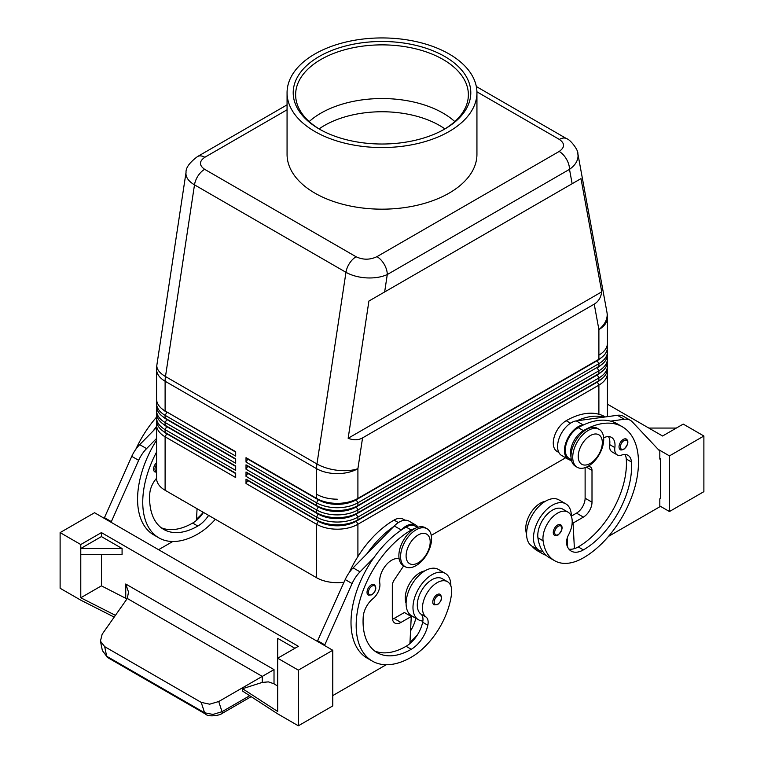 <?xml version="1.0" encoding="UTF-8"?>
<svg xmlns="http://www.w3.org/2000/svg" width="764" height="764" viewBox="0 0 764 764"><rect width="100%" height="100%" fill="white"/><g stroke="black" fill="none" stroke-linecap="round" stroke-linejoin="round"><path stroke-width="1.15" d="M444.915 128.896A81.5 47.053 0 0 0 439.634 125.535A81.5 47.053 0 0 0 324.366 125.535A81.5 47.053 0 0 0 319.085 128.896M454.8 121.571A86.37 49.861 0 0 0 443.072 113.139A86.37 49.861 0 0 0 434.888 108.985A86.37 49.861 0 0 0 329.112 108.985A86.37 49.861 0 0 0 320.928 113.139A86.37 49.861 0 0 0 309.2 121.571M443.922 129.498A86.37 49.861 0 0 0 468.37 94.736A86.37 49.861 0 0 0 415.053 48.667A86.37 49.861 0 0 0 320.928 59.477A86.37 49.861 0 0 0 295.63 94.736A86.37 49.861 0 0 0 320.078 129.498M319.209 56.498A88.805 51.274 180 0 1 444.791 56.498A88.805 51.274 180 0 1 444.791 129.001L444.791 129.001A88.805 51.274 180 0 1 319.209 129.001A88.805 51.274 180 0 1 319.209 56.498M449.127 131.503A94.937 54.807 180 0 1 345.672 143.384A94.937 54.807 180 0 1 287.063 92.75A94.937 54.807 180 0 1 314.873 53.986A94.937 54.807 180 0 1 418.328 42.106A94.937 54.807 180 0 1 476.937 92.75A94.937 54.807 180 0 1 449.127 131.503M476.937 92.75L476.937 154.366A94.937 54.807 180 0 1 449.127 193.12A94.937 54.807 180 0 1 345.672 205A94.937 54.807 180 0 1 287.063 154.366L287.063 92.75M476.927 91.823L559.363 139.42C564.988 143.403 564.93 147.414 559.181 151.453A14.602 8.433 60 0 1 566.477 159.16A14.602 8.433 60 0 1 569.505 169.341C575.082 165.396 577.928 160.898 578.061 155.827L577.785 153.306M594.23 304.139L362.566 437.887C358.316 440.265 353.512 440.389 348.155 438.259L368.916 301.045L580.984 178.614L601.745 291.848C600.915 297.559 598.403 301.656 594.23 304.139L598.89 329.551A29.213 16.865 0 0 0 607.437 317.623L607.437 343.189A29.213 16.865 180 0 1 598.89 355.117A29.213 16.865 0 0 0 607.437 343.189L607.437 347.362A29.213 16.865 180 0 1 598.89 359.29L357.905 498.414L357.905 468.676A29.213 13.389 -171.4 0 1 337.507 470.299A29.213 13.389 -171.4 0 1 316.955 463.977L165.482 376.528L194.495 184.85L345.968 272.299C351.726 275.527 358.612 277.399 366.624 277.895C374.637 278.268 381.522 277.151 387.281 274.543A14.602 8.433 -120 0 0 384.254 264.363A14.602 8.433 -120 0 0 376.958 256.656C369.957 259.98 363.005 260.008 356.11 256.761L204.637 169.312C199.012 165.33 199.07 161.319 204.819 157.279A14.602 8.433 -120 0 0 197.523 156.553C189.558 162.541 185.728 167.822 186.034 172.377L185.938 173.581C186.063 177.783 188.918 181.536 194.495 184.85A14.602 8.433 -60 0 1 198.057 175.844A14.602 8.433 -60 0 1 204.637 169.312M597.2 360.264A26.778 15.461 180 0 1 597.161 360.283L357.905 498.414A29.213 16.865 180 0 1 337.249 503.361A29.213 16.865 180 0 1 316.592 498.414L246.018 457.674L246.018 462.048L316.592 502.788A29.213 16.865 0 0 0 337.249 507.726A29.213 16.865 0 0 0 357.905 502.788L598.89 363.664A29.213 16.865 0 0 0 607.437 351.736A29.213 16.865 0 0 0 607.199 349.549M246.018 462.048L247.737 459.068L318.311 499.809A26.778 15.461 0 0 0 337.249 504.336A26.778 15.461 0 0 0 356.177 499.809L356.177 499.408A26.778 15.461 180 0 1 337.249 503.944A26.778 15.461 180 0 1 318.311 499.408L246.018 457.674M186.072 172.101L156.887 364.934A29.213 29.213 0 0 0 156.563 369.298A29.213 16.865 0 0 0 165.11 381.226A29.213 16.865 -60 0 1 165.205 378.925A29.213 16.865 -60 0 1 165.482 376.528A29.213 13.389 -171.4 0 1 156.821 365.975A29.213 13.389 -171.4 0 1 156.887 364.934M597.2 367.417A26.778 15.461 180 0 1 597.161 367.436L357.905 505.577A29.213 16.865 180 0 1 337.249 510.514A29.213 16.865 180 0 1 316.592 505.577L246.018 464.827L246.018 469.201L316.592 509.941A29.213 16.865 0 0 0 337.249 514.888A29.213 16.865 0 0 0 357.905 509.941L598.89 370.817A29.213 16.865 0 0 0 607.437 358.889L607.437 361.668A29.213 16.865 180 0 1 598.89 373.596L357.905 512.73A29.213 16.865 180 0 1 337.249 517.667A29.213 16.865 180 0 1 316.592 512.73L246.018 471.98L246.018 476.354L316.592 517.104A29.213 16.865 0 0 0 337.249 522.041A29.213 16.865 0 0 0 357.905 517.104L598.89 377.97A29.213 16.865 0 0 0 607.437 366.042L607.437 368.831A29.213 16.865 180 0 1 598.89 380.749L357.905 519.883A29.213 16.865 180 0 1 337.249 524.82A29.213 16.865 180 0 1 316.592 519.883L246.018 479.143L246.018 483.507L316.592 524.257L316.592 577.727L165.11 490.268A29.213 16.865 0 0 1 156.563 478.34L156.563 424.879A29.213 16.865 0 0 0 165.11 436.807L235.684 477.548L235.684 473.174L165.11 432.434A29.213 16.865 180 0 1 156.563 420.506L156.563 417.727A29.213 16.865 0 0 0 165.11 429.645L235.684 470.395L235.684 466.021L165.11 425.271A29.213 16.865 180 0 1 156.563 413.353L156.563 410.564A29.213 16.865 0 0 0 165.11 422.492L235.684 463.242L235.684 458.868L165.11 418.118A29.213 16.865 180 0 1 156.563 406.19L156.563 403.411A29.213 16.865 0 0 0 165.11 415.339L235.684 456.079L235.684 451.705L165.11 410.965A29.213 16.865 180 0 1 156.563 399.037L156.563 369.298M166.8 411.939A26.778 15.461 0 0 0 166.838 411.958L235.684 451.705M165.11 410.965L166.838 411.958L165.11 410.965L165.11 381.226L316.592 468.676A29.213 16.865 0 0 0 357.905 468.676L362.566 437.887M356.11 256.761A14.602 8.433 120 0 0 349.53 263.293A14.602 8.433 120 0 0 345.968 272.299L316.955 463.977A29.213 16.865 -60 0 0 316.678 466.374A29.213 16.865 -60 0 0 316.592 468.676L316.592 494.241A29.213 16.865 0 0 0 337.249 499.188A29.213 16.865 180 0 1 316.592 494.241L316.592 498.414L318.311 499.408L316.592 498.414M166.8 433.408A26.778 15.461 0 0 0 166.838 433.427L235.684 473.174M166.8 426.255A26.778 15.461 0 0 0 166.838 426.264L235.684 466.021M166.8 419.092A26.778 15.461 0 0 0 166.838 419.111L165.11 418.118L165.11 415.339L166.838 412.359A26.778 15.461 180 0 1 163.209 409.752M235.684 459.259L166.838 419.512L235.684 458.868M607.437 416.647L607.437 373.204A29.213 16.865 0 0 0 607.199 371.017M246.018 469.201L247.737 466.221L318.311 506.962A26.778 15.461 0 0 0 337.249 511.488A26.778 15.461 0 0 0 356.177 506.962L598.89 366.443A29.213 16.865 180 0 0 607.437 354.515L607.437 351.736M607.437 366.042A29.213 16.865 0 0 0 607.199 363.855M607.437 358.889A29.213 16.865 0 0 0 607.199 356.702M601.745 291.848L348.155 438.259M580.984 178.614L368.916 301.045M287.063 104.859L197.523 156.553M600.79 358.077A26.778 15.461 0 0 1 597.161 360.675L598.89 363.664L598.89 366.443L357.905 505.577L357.905 502.788L356.177 499.809L597.161 360.675L598.89 359.29L597.161 360.283L598.89 359.29L598.89 329.551A29.213 19.74 169.6 0 0 607.179 314.606A29.213 19.74 169.6 0 0 606.96 312.352A29.213 29.213 0 0 1 607.437 317.623M600.79 365.23A26.778 15.461 0 0 1 597.161 367.837L598.89 370.817L598.89 373.596L357.905 512.73L357.905 509.941L356.177 506.57A26.778 15.461 180 0 1 337.249 511.097A26.778 15.461 180 0 1 318.311 506.57L246.018 464.827M246.018 476.354L247.737 473.374L318.311 514.124A26.778 15.461 0 0 0 337.249 518.651A26.778 15.461 0 0 0 356.177 514.124L356.177 513.723A26.778 15.461 180 0 1 337.249 518.25A26.778 15.461 180 0 1 318.311 513.723L316.592 512.73L316.592 509.941L318.311 506.962L316.592 505.577L316.592 502.788L318.311 499.408M597.2 374.57A26.778 15.461 180 0 1 597.161 374.589L598.89 373.596M246.018 471.98L318.311 513.723L316.592 517.104L316.592 519.883L318.311 520.876L246.018 479.143M597.161 374.589L598.89 377.97L598.89 380.749L356.177 520.876L357.905 519.883L357.905 517.104L356.177 514.124L597.161 374.99A26.778 15.461 0 0 0 600.79 372.393M246.018 483.507L247.737 480.527L318.311 521.277L316.592 524.257A29.213 16.865 0 0 0 337.249 529.194A29.213 16.865 0 0 0 357.905 524.257L356.177 520.876A26.778 15.461 180 0 1 337.249 525.403A26.778 15.461 180 0 1 318.311 520.876L318.311 521.277A26.778 15.461 0 0 0 337.249 525.804A26.778 15.461 0 0 0 356.177 521.277L597.161 382.143A26.778 15.461 0 0 0 600.79 379.546M597.2 381.733A26.778 15.461 180 0 1 597.161 381.752L598.89 380.749M357.905 556.564L357.905 524.257L598.89 385.123A29.213 16.865 0 0 0 607.437 373.204M316.592 577.727A29.213 16.865 0 0 0 337.249 582.665A29.213 16.865 0 0 0 344.02 582.206M565.637 457.789L431.259 535.373M349.272 572.494A77.899 44.971 -60 0 1 394.052 520.083A18.26 10.543 -60 0 1 403.182 519.176L404.949 520.208M410.449 616.013A24.343 14.058 120 0 0 410.612 615.297A12.176 7.029 120 0 0 410.65 615.154M406.104 603.312A20.695 11.947 -60 0 1 405.388 595.614A20.695 11.947 -60 0 1 424.813 570.889M414.909 528.526A18.26 10.543 120 0 0 411.261 530.025A77.899 44.971 120 0 0 360.369 598.661A77.899 44.971 120 0 0 372.316 661.089A77.899 44.971 120 0 0 411.261 657.231A57.577 33.244 120 0 0 451.562 593.628A20.695 11.947 120 0 0 447.427 581.671L442.26 578.682A20.695 11.947 120 0 0 427.296 583.247A20.695 11.947 120 0 0 417.44 602.567A20.695 11.947 120 0 0 420.878 614.065A12.176 7.029 -60 0 1 422.874 621.036A26.778 15.461 -60 0 1 418.529 619.795L411.643 615.822A26.778 15.461 -60 0 1 406.095 603.56A26.778 15.461 -60 0 1 417.784 576.619A26.778 15.461 -60 0 1 438.421 569.438L445.307 573.42A26.778 15.461 -60 0 1 450.856 585.673A26.778 15.461 -60 0 1 450.856 585.921M418.529 619.795A26.778 15.461 -60 0 1 412.98 607.542A26.778 15.461 -60 0 1 424.669 580.592A26.778 15.461 -60 0 1 445.307 573.42M447.427 581.671A20.695 11.947 120 0 0 432.462 586.227A20.695 11.947 120 0 0 422.597 605.546A20.695 11.947 120 0 0 426.045 617.045A12.176 7.029 -60 0 1 427.83 625.239A24.343 14.058 -60 0 1 411.261 649.276A68.158 39.356 -60 0 1 377.187 652.657A68.158 39.356 -60 0 1 363.225 616.806A17.037 9.837 -60 0 1 372.956 598.67A12.176 7.029 120 0 0 379.813 583.295A17.037 9.837 -60 0 1 385.543 565.704A17.037 9.837 -60 0 1 399.152 558.885M433.436 599.052A6.083 3.514 120 0 0 434.038 604.859L437.571 604.601C441.793 600.972 442.642 597.543 440.121 594.316A6.083 3.514 120 0 0 437.084 594.621A6.083 3.514 120 0 0 433.436 599.052M367.685 589.311A6.083 3.514 120 0 0 368.286 595.118L371.81 594.869C376.041 591.231 376.891 587.803 374.37 584.575A6.083 3.514 120 0 0 371.323 584.88A6.083 3.514 120 0 0 367.685 589.311M422.874 621.036A12.176 7.029 -60 0 1 422.664 622.249A24.343 14.058 -60 0 1 409.924 643.594A24.343 14.058 -60 0 1 406.095 646.296A68.158 39.356 -60 0 1 374.694 650.995M417.43 527.408L415.224 526.138A18.26 10.543 120 0 0 406.095 527.036A77.899 44.971 120 0 0 400.575 530.55A77.899 44.971 120 0 0 373.682 557.93A77.899 44.971 120 0 0 367.15 658.11A77.899 44.971 120 0 0 369.814 659.447M386.212 664.737L332.77 695.593M324.509 645.504L352.089 583.553A24.343 14.058 -60 0 1 360.025 571.844L373.682 557.93M332.77 650.269L94.545 512.73L60.117 532.604L80.774 544.531L101.421 532.604L298.342 646.296L277.685 658.224L298.342 670.143L332.77 650.269L332.77 705.926L298.342 725.8L298.342 670.143M294.904 648.283L277.685 638.341L277.685 711.465L242.551 688.698L242.551 691.076L277.685 713.853L298.342 725.8M251.155 696.653L222.028 713.481A4.87 1.222 -120 0 0 222.028 711.695L212.975 714.436L204.599 712.774L106.645 656.228A4.87 2.808 120 0 0 107.543 657.489A4.87 2.808 120 0 0 107.552 657.498L102.366 650.575L106.645 656.228L104.697 646.659L100.437 641.149L102.366 650.575L100.437 641.149L102.147 634.244L127.292 598.47L262.262 676.388L262.262 682.414L268.403 681.88L274.018 683.78L277.685 686.158M205.592 714.101A4.87 2.808 -60 0 1 205.497 714.044A4.87 2.808 -60 0 1 205.487 714.044A4.87 2.808 -60 0 1 204.599 712.774L201.209 702.383L104.697 646.659M249.704 695.717L222.028 711.695L218.714 701.533L209.632 704.188L201.209 702.383M218.714 701.533L274.018 669.608L125.745 584.002L128.514 592.081L127.292 598.47M101.421 536.586L122.078 548.504L80.774 548.504L101.421 536.586L101.421 532.604M122.078 548.504L122.078 554.473L80.774 554.473L80.774 544.531M115.431 615.345L80.774 597.773L101.421 585.854L101.421 554.473M101.421 585.854L126.967 598.938M242.551 688.698L262.262 682.414M114.199 617.102L80.774 600.16L60.117 588.261L60.117 532.604M80.774 597.773L80.774 554.473M104.181 518.298L131.761 456.347A24.343 14.058 -60 0 1 139.697 444.638L156.563 427.468M409.981 642.381A57.577 33.244 120 0 0 417.555 634.645M415.788 618.219A12.176 7.029 -60 0 1 415.778 618.277A24.343 14.058 -60 0 1 410.554 630.854M393.689 526.568A77.899 44.971 120 0 0 366.796 553.957L394.3 525.957A19.472 11.24 -60 0 1 408.95 521.105L415.836 525.078A19.472 11.24 -60 0 1 418.089 527.198M172.769 541.504L158.578 549.698M156.563 440.207A77.899 44.971 120 0 0 153.707 534.876L158.874 537.856A77.899 44.971 -60 0 1 156.563 452.078M111.066 522.27L138.647 460.32A24.343 14.058 -60 0 1 146.583 448.611L156.563 438.45M197.055 508.709L196.482 520.36A24.343 14.058 -60 0 1 192.652 523.063A68.158 39.356 -60 0 1 161.252 527.762M180.6 499.217A12.176 7.029 120 0 0 181.402 499.818A12.176 7.029 120 0 0 182.329 500.21M104.181 517.505L111.066 521.478M156.563 426.379A77.899 44.971 120 0 0 153.354 430.724M196.539 519.148A57.577 33.244 120 0 0 203.31 512.329M156.582 417.096A77.899 44.971 120 0 0 135.83 449.261M215.362 519.281A57.577 33.244 -60 0 1 197.819 533.998A77.899 44.971 -60 0 1 158.874 537.856M203.472 512.415A24.343 14.058 -60 0 1 196.482 520.36M156.563 478.274A17.037 9.837 120 0 0 149.782 493.582A68.158 39.356 120 0 0 163.735 529.423A68.158 39.356 120 0 0 197.819 526.052A24.343 14.058 120 0 0 208.629 515.394M156.563 472.248L154.844 471.885A6.083 3.514 -60 0 1 154.242 466.078A6.083 3.514 -60 0 1 156.563 462.659M427.038 528.736L425.319 527.743A21.908 12.654 120 0 0 414.365 528.831A21.908 12.654 120 0 0 400.049 548.132A21.908 12.654 120 0 0 403.411 565.694L405.13 566.687A21.908 12.654 120 0 0 416.084 565.599A21.908 12.654 120 0 0 430.399 546.289A21.908 12.654 120 0 0 427.038 528.736A21.908 12.654 120 0 0 416.084 529.824A21.908 12.654 120 0 0 401.768 549.125A21.908 12.654 120 0 0 405.13 566.687M418.147 534.991A17.037 9.837 120 0 0 406.095 555.858A17.037 9.837 120 0 0 418.147 562.82A17.037 9.837 120 0 0 430.199 541.943A17.037 9.837 120 0 0 418.147 534.991M156.801 401.224A29.213 16.865 0 0 0 156.563 403.411M235.684 452.107L166.838 411.958M165.11 425.271L165.11 422.492L166.838 419.512A26.778 15.461 180 0 1 163.209 416.915M156.801 408.377A29.213 16.865 0 0 0 156.563 410.564M235.684 466.422L166.838 426.665A26.778 15.461 180 0 1 163.209 424.068M156.801 415.54A29.213 16.865 0 0 0 156.563 417.727M156.801 422.693A29.213 16.865 0 0 0 156.563 424.879M235.684 473.575L166.838 433.818A26.778 15.461 180 0 1 163.209 431.221M403.678 565.847L394.281 579.876A7.306 4.221 120 0 0 392.324 585.673L392.324 617.474A12.176 7.029 120 0 0 394.845 623.052A12.176 7.029 120 0 0 400.938 622.45L411.261 616.481L409.924 643.594M400.575 530.55L401.186 529.929A19.472 11.24 -60 0 1 415.836 525.078M324.509 644.701L317.623 640.729L345.204 579.57A24.343 14.058 -60 0 1 353.14 567.872L366.796 553.957M317.623 641.521L317.623 640.729M411.261 616.481L404.376 612.508L394.052 618.468A12.176 7.029 120 0 1 392.476 619.212M607.437 404.175L662.579 436.005L683.226 424.087L703.883 436.005L703.883 491.663L669.455 511.536L659.819 505.969M669.455 511.536L669.455 455.888L658.186 449.375M608.44 536.433L659.819 506.771L659.819 498.816L660.507 498.424L660.507 458.667L659.819 458.266M648.808 428.06L676.341 428.06M703.883 436.005L669.455 455.888M660.507 458.667L659.819 459.068L659.819 451.113L632.239 421.804A24.343 14.058 120 0 0 630.338 420.296L623.453 416.323A24.343 14.058 120 0 0 617.417 415.291L576.257 420.897A19.472 11.24 120 0 0 559.792 436.616A19.472 11.24 120 0 0 561.607 455.459L568.492 459.431A19.472 11.24 120 0 0 569.677 459.966L571.52 460.596M630.338 420.296A24.343 14.058 120 0 0 624.303 419.264L610.646 421.126A77.899 44.971 -60 0 1 617.178 423.8L622.345 426.78A77.899 44.971 -60 0 1 634.282 489.208A77.899 44.971 -60 0 1 583.39 557.854A57.577 33.244 -60 0 1 554.607 560.7A57.577 33.244 -60 0 1 543.089 540.788A20.695 11.947 -60 0 1 551.025 518.699A20.695 11.947 -60 0 1 567.919 512.1A20.695 11.947 -60 0 1 572.055 519.262A20.695 11.947 -60 0 1 568.617 534.733A12.176 7.029 120 0 0 566.831 544.98A24.343 14.058 120 0 0 571.224 551.102A24.343 14.058 120 0 0 583.39 549.899A68.158 39.356 120 0 0 631.427 461.962A17.037 9.837 120 0 0 627.941 455.277A17.037 9.837 120 0 0 621.705 455.058A12.176 7.029 -60 0 1 617.245 454.895A12.176 7.029 -60 0 1 614.848 447.599A17.037 9.837 120 0 0 611.486 437.38A17.037 9.837 120 0 0 603.646 437.858M567.184 538.209L567.652 547.158M588.204 466.231L590.047 466.852A7.306 4.221 -60 0 1 590.486 467.052A7.306 4.221 -60 0 1 592.005 470.395L592.005 502.196A12.176 7.029 -60 0 1 583.39 517.104L573.067 523.063L574.404 548.628A24.343 14.058 120 0 0 578.233 546.919A68.158 39.356 120 0 0 626.27 458.983A17.037 9.837 120 0 0 624.962 454.475M573.067 523.063L572.179 522.557M617.245 454.895L612.079 451.916A12.176 7.029 -60 0 1 609.682 444.619A17.037 9.837 120 0 0 608.497 436.588M571.31 459.651L569.104 458.381A18.26 10.543 -60 0 1 568.11 439.157A18.26 10.543 -60 0 1 578.233 427.659A77.899 44.971 -60 0 1 583.753 424.794L583.142 424.879A19.472 11.24 120 0 0 566.678 440.589A19.472 11.24 120 0 0 568.492 459.431M571.014 456.91A18.26 10.543 -60 0 1 573.267 442.136A18.26 10.543 -60 0 1 583.39 430.638A77.899 44.971 -60 0 1 622.345 426.78M585.119 467.644L585.119 498.224A12.176 7.029 -60 0 1 576.505 513.131L571.348 516.111A26.778 15.461 120 0 0 565.799 503.848A26.778 15.461 120 0 0 545.162 511.021A26.778 15.461 120 0 0 533.473 537.971A26.778 15.461 120 0 0 539.021 550.233A26.778 15.461 120 0 0 542.765 551.427A57.577 33.244 -60 0 1 537.923 537.808A20.695 11.947 -60 0 1 545.859 515.71A20.695 11.947 -60 0 1 562.753 509.12L567.919 512.1M605.298 416.943L605.126 416.848A77.899 44.971 120 0 0 566.181 420.706A18.26 10.543 120 0 0 556.058 432.204A18.26 10.543 120 0 0 557.051 451.419L558.828 452.45M576.868 420.821A77.899 44.971 -60 0 1 603.761 417.154M583.753 424.794A77.899 44.971 -60 0 1 610.646 421.126M554.607 560.7L549.44 557.72A57.577 33.244 -60 0 1 542.765 551.427M568.922 549.135A24.343 14.058 120 0 0 574.404 548.628M565.799 503.848L558.914 499.876A26.778 15.461 120 0 0 538.276 507.048A26.778 15.461 120 0 0 526.587 533.998A26.778 15.461 120 0 0 532.136 546.26L539.021 550.233M566.793 544.866A24.343 14.058 120 0 0 567.518 544.656M546.203 555.371A57.577 33.244 -60 0 1 542.555 553.747A57.577 33.244 -60 0 1 537.168 549.163M545.305 501.327A20.695 11.947 120 0 0 525.88 530.846A57.577 33.244 120 0 0 526.606 534.781M532.002 546.174A57.577 33.244 120 0 0 537.388 550.768L542.555 553.747M560.614 524.753C563.23 526.979 562.38 530.407 558.064 535.039C555.848 535.755 554.674 535.841 554.53 535.297A6.083 3.514 -60 0 1 553.594 530.417A6.083 3.514 -60 0 1 557.577 525.049A6.083 3.514 -60 0 1 560.614 524.753A6.083 3.514 -60 0 1 561.215 525.279M626.375 439.09C628.992 441.315 628.132 444.743 623.816 449.375C621.6 450.082 620.425 450.168 620.282 449.624A6.083 3.514 -60 0 1 619.356 444.753A6.083 3.514 -60 0 1 623.328 439.386A6.083 3.514 -60 0 1 626.375 439.09A6.083 3.514 -60 0 1 626.977 439.606M576.428 466.747A21.908 12.654 -60 0 1 575.54 466.307A21.908 12.654 -60 0 1 572.179 448.754A21.908 12.654 -60 0 1 586.494 429.454A21.908 12.654 -60 0 1 597.448 428.365L599.167 429.358A21.908 12.654 -60 0 1 602.529 446.911A21.908 12.654 -60 0 1 588.213 466.221A21.908 12.654 -60 0 1 577.259 467.301A21.908 12.654 -60 0 1 573.898 449.748A21.908 12.654 -60 0 1 588.213 430.447A21.908 12.654 -60 0 1 599.167 429.358M590.276 463.433A17.037 9.837 -60 0 1 578.233 456.48A17.037 9.837 -60 0 1 590.276 435.614A17.037 9.837 -60 0 1 602.328 442.566A17.037 9.837 -60 0 1 590.276 463.433M204.819 157.279L287.063 109.796M559.181 151.453L376.958 256.656M566.802 138.781A14.602 8.433 120 0 0 566.668 138.695A14.602 8.433 120 0 0 566.649 138.685A14.602 8.433 120 0 0 565.943 138.351A14.602 8.433 120 0 0 559.363 139.42M384.645 291.972L387.281 274.543L569.505 169.341L572.14 183.723M165.11 432.434L165.11 429.645L166.838 426.264M165.11 490.268L165.11 436.807L166.838 433.427M318.311 506.57L316.592 505.577M597.161 381.752L598.89 385.123L598.89 414.25M394.052 520.083L398.378 522.586M368.955 589.789A5.109 2.951 120 0 0 368.85 594.086A5.109 2.951 120 0 0 372.02 594.421A5.109 2.951 120 0 0 375.63 588.156A5.109 2.951 120 0 0 372.02 586.074A5.109 2.951 120 0 0 368.955 589.789M434.706 599.53A5.109 2.951 120 0 0 434.611 603.827A5.109 2.951 120 0 0 437.772 604.162A5.109 2.951 120 0 0 441.382 597.897A5.109 2.951 120 0 0 437.772 595.815A5.109 2.951 120 0 0 434.706 599.53M420.878 614.065L426.045 617.045M422.664 622.249L427.83 625.239M406.095 646.296L411.261 649.276M406.095 527.036L411.261 530.025M221.999 713.49A4.87 1.222 -120 0 0 222.028 713.481C220.003 715.476 208.037 717.281 205.497 714.044M274.018 683.78L274.018 669.608M125.745 584.002L125.745 598.174M410.612 615.297L415.778 618.277M131.761 456.347L138.647 460.32M139.697 444.638L146.583 448.611M197.819 526.052L192.652 523.063M156.563 464.713A5.109 2.951 120 0 0 155.512 466.565A5.109 2.951 120 0 0 156.563 471.646M401.186 529.929L394.3 525.957M360.025 571.844L353.14 567.872M352.089 583.553L345.204 579.57M400.938 622.45L394.052 618.468M578.233 427.659L583.39 430.638M592.005 470.395L586.38 467.148M592.005 502.196L585.119 498.224M583.39 517.104L576.505 513.131M624.303 419.264L617.417 415.291M583.142 424.879L576.257 420.897M566.181 420.706L570.507 423.199M566.697 540.263L567.308 540.616M525.88 530.846L526.721 531.333M609.682 444.619L614.848 447.599M626.27 458.983L631.427 461.962M578.233 546.919L583.39 549.899M537.923 537.808L543.089 540.788M558.264 534.59A5.109 2.951 -60 0 1 554.645 532.508A5.109 2.951 -60 0 1 558.264 526.243A5.109 2.951 -60 0 1 561.32 526.434A5.109 2.951 -60 0 1 561.425 530.617A5.109 2.951 -60 0 1 558.264 534.59M624.016 448.926A5.109 2.951 -60 0 1 620.406 446.844A5.109 2.951 -60 0 1 624.016 440.58A5.109 2.951 -60 0 1 627.082 440.771A5.109 2.951 -60 0 1 627.177 444.944A5.109 2.951 -60 0 1 624.016 448.926M577.87 153.717C578.463 150.002 570.125 139.401 566.649 138.685M566.668 138.695L476.325 86.533M166.838 419.111L165.11 418.118M577.87 153.736L606.96 312.352M399.18 559.028L398.684 558.742M372.316 661.089L367.15 658.11M205.487 714.044L107.543 657.489M575.54 466.307L577.259 467.301"/></g></svg>
